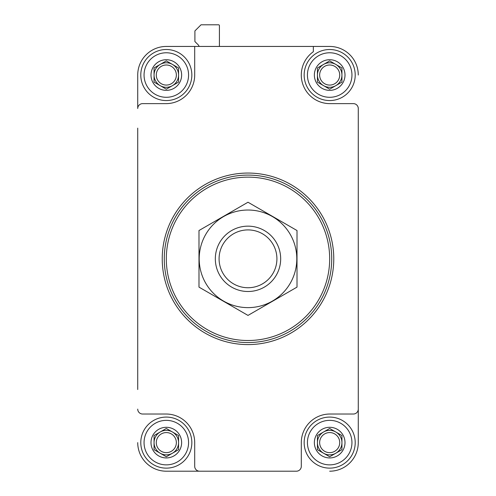 <?xml version="1.0" encoding="UTF-8"?>
<svg xmlns="http://www.w3.org/2000/svg" width="496" height="496" viewBox="0 0 496 496"><rect width="100%" height="100%" fill="white"/><g stroke="black" fill="none" stroke-linecap="round" stroke-linejoin="round"><path stroke-width="0.74" d="M187.556 46.444L166.315 46.444A28.588 28.588 0 0 0 137.727 75.032L137.727 107.706M137.727 128.129L137.727 389.515M166.315 46.444L194.699 46.444L194.699 75.032A28.588 28.588 0 0 1 166.11 103.627L142.631 103.627A4.898 4.898 0 0 0 137.727 108.525L137.727 75.032M137.727 442.612A28.588 28.588 0 0 0 166.315 471.2L227.577 471.2M268.423 471.2L296.397 471.2A4.898 4.898 0 0 0 301.301 466.302L301.301 442.612A28.588 28.588 0 0 1 329.89 414.024L353.369 414.024A4.898 4.898 0 0 0 358.273 409.119L358.273 108.525A4.898 4.898 0 0 0 353.369 103.627L329.89 103.627A28.588 28.588 0 0 1 313.348 51.714L313.348 46.444L194.699 46.444M137.727 409.119A4.898 4.898 0 0 0 142.631 414.024L166.11 414.024A28.588 28.588 0 0 1 194.699 442.612L194.699 466.302A4.898 4.898 0 0 0 199.603 471.2L296.397 471.2M199.603 471.2L166.315 471.2M329.685 471.2A28.588 28.588 0 0 0 358.273 442.612L358.273 409.938M358.273 107.706L358.273 108.525M358.273 409.119L358.273 442.612M358.273 75.032A28.588 28.588 0 0 0 329.685 46.444L313.348 46.444M219.412 46.444L219.412 25.618A0.818 0.818 0 0 0 218.593 24.8L201.035 24.8L194.903 30.926L194.903 41.546L198.363 45A2.04 2.04 0 0 1 198.958 46.444M137.727 148.552L137.727 369.098M358.273 369.098L358.273 148.552M166.315 258.825A81.685 81.685 0 0 1 288.839 188.083A81.685 81.685 0 0 1 288.839 329.561A81.685 81.685 0 0 1 166.315 258.825M164.275 258.825A83.725 83.725 0 0 1 289.862 186.316A83.725 83.725 0 0 1 289.862 331.334A83.725 83.725 0 0 1 164.275 258.825M162.235 258.825A85.765 85.765 0 0 1 290.885 184.549A85.765 85.765 0 0 1 290.885 333.101A85.765 85.765 0 0 1 162.235 258.825M314.365 75.032A15.314 15.314 0 0 1 333.647 60.239A15.314 15.314 0 0 1 342.947 82.696A15.314 15.314 0 0 1 314.365 75.032M341.936 67.964L341.936 82.107L329.685 89.181L317.434 82.107L317.434 67.964L329.685 60.89L341.936 67.964L329.685 60.89L323.559 64.424L317.434 67.964L317.434 82.107L329.685 89.181L341.936 82.107L341.936 67.964M307.427 75.032A22.258 22.258 0 0 1 340.814 55.757A22.258 22.258 0 0 1 340.814 94.314A22.258 22.258 0 0 1 307.427 75.032M304.16 75.032A25.525 25.525 0 0 1 342.445 52.929A25.525 25.525 0 0 1 342.445 97.142A25.525 25.525 0 0 1 304.16 75.032M314.365 442.612A15.314 15.314 0 0 1 333.647 427.819A15.314 15.314 0 0 1 342.947 450.269A15.314 15.314 0 0 1 314.365 442.612M341.936 435.538L341.936 449.686L329.685 456.76L317.434 449.686L317.434 435.538L329.685 428.463L341.936 435.538L329.685 428.463L323.559 431.997L317.434 435.538L317.434 449.686L329.685 456.76L341.936 449.686L341.936 435.538M307.427 442.612A22.258 22.258 0 0 1 340.814 423.336A22.258 22.258 0 0 1 340.814 461.888A22.258 22.258 0 0 1 307.427 442.612M304.16 442.612A25.525 25.525 0 0 1 342.445 420.503A25.525 25.525 0 0 1 342.445 464.715A25.525 25.525 0 0 1 304.16 442.612M151.001 442.612A15.314 15.314 0 0 1 170.283 427.819A15.314 15.314 0 0 1 179.583 450.269A15.314 15.314 0 0 1 151.001 442.612M178.566 435.538L178.566 449.686L166.315 456.76L154.064 449.686L154.064 435.538L166.315 428.463L178.566 435.538L166.315 428.463L160.189 431.997L154.064 435.538L154.064 449.686L166.315 456.76L178.566 449.686L178.566 435.538M144.057 442.612A22.258 22.258 0 0 1 177.444 423.336A22.258 22.258 0 0 1 177.444 461.888A22.258 22.258 0 0 1 144.057 442.612M140.79 442.612A25.525 25.525 0 0 1 179.081 420.503A25.525 25.525 0 0 1 179.081 464.715A25.525 25.525 0 0 1 140.79 442.612M151.001 75.032A15.314 15.314 0 0 1 170.283 60.239A15.314 15.314 0 0 1 179.583 82.696A15.314 15.314 0 0 1 151.001 75.032M178.566 67.964L178.566 82.107L166.315 89.181L154.064 82.107L154.064 67.964L166.315 60.89L178.566 67.964L166.315 60.89L160.189 64.424L154.064 67.964L154.064 82.107L166.315 89.181L178.566 82.107L178.566 67.964M144.057 75.032A22.258 22.258 0 0 1 177.444 55.757A22.258 22.258 0 0 1 177.444 94.314A22.258 22.258 0 0 1 144.057 75.032M140.79 75.032A25.525 25.525 0 0 1 179.081 52.929A25.525 25.525 0 0 1 179.081 97.142A25.525 25.525 0 0 1 140.79 75.032M335.811 64.424A12.251 12.251 0 0 1 335.811 85.647A12.251 12.251 0 0 1 317.434 75.032A12.251 12.251 0 0 1 335.811 64.424M319.641 75.032A10.044 10.044 0 0 1 334.707 66.34A10.044 10.044 0 0 1 334.707 83.731A10.044 10.044 0 0 1 319.641 75.032M335.811 431.997A12.251 12.251 0 0 1 335.811 453.22A12.251 12.251 0 0 1 317.434 442.612A12.251 12.251 0 0 1 335.811 431.997M172.441 431.997A12.251 12.251 0 0 1 172.441 453.22A12.251 12.251 0 0 1 154.064 442.612A12.251 12.251 0 0 1 172.441 431.997M172.441 64.424A12.251 12.251 0 0 1 172.441 85.647A12.251 12.251 0 0 1 154.064 75.032A12.251 12.251 0 0 1 172.441 64.424M319.641 442.612A10.044 10.044 0 0 1 334.707 433.913A10.044 10.044 0 0 1 334.707 451.304A10.044 10.044 0 0 1 319.641 442.612M156.277 442.612A10.044 10.044 0 0 1 171.337 433.913A10.044 10.044 0 0 1 171.337 451.304A10.044 10.044 0 0 1 156.277 442.612M156.277 75.032A10.044 10.044 0 0 1 171.337 66.34A10.044 10.044 0 0 1 171.337 83.731A10.044 10.044 0 0 1 156.277 75.032M219.083 258.825A28.917 28.917 0 0 1 262.458 233.783A28.917 28.917 0 0 1 262.458 283.867A28.917 28.917 0 0 1 219.083 258.825M215.326 258.825A32.674 32.674 0 0 1 264.337 230.528A32.674 32.674 0 0 1 264.337 287.122A32.674 32.674 0 0 1 215.326 258.825M198.989 230.528L198.989 287.122L248 315.413L297.011 287.122L297.011 230.528L248 202.232L198.989 230.528M248 307.632A48.806 48.806 0 0 0 290.265 234.422A48.806 48.806 0 0 0 205.735 234.422A48.806 48.806 0 0 0 248 307.632"/></g></svg>
